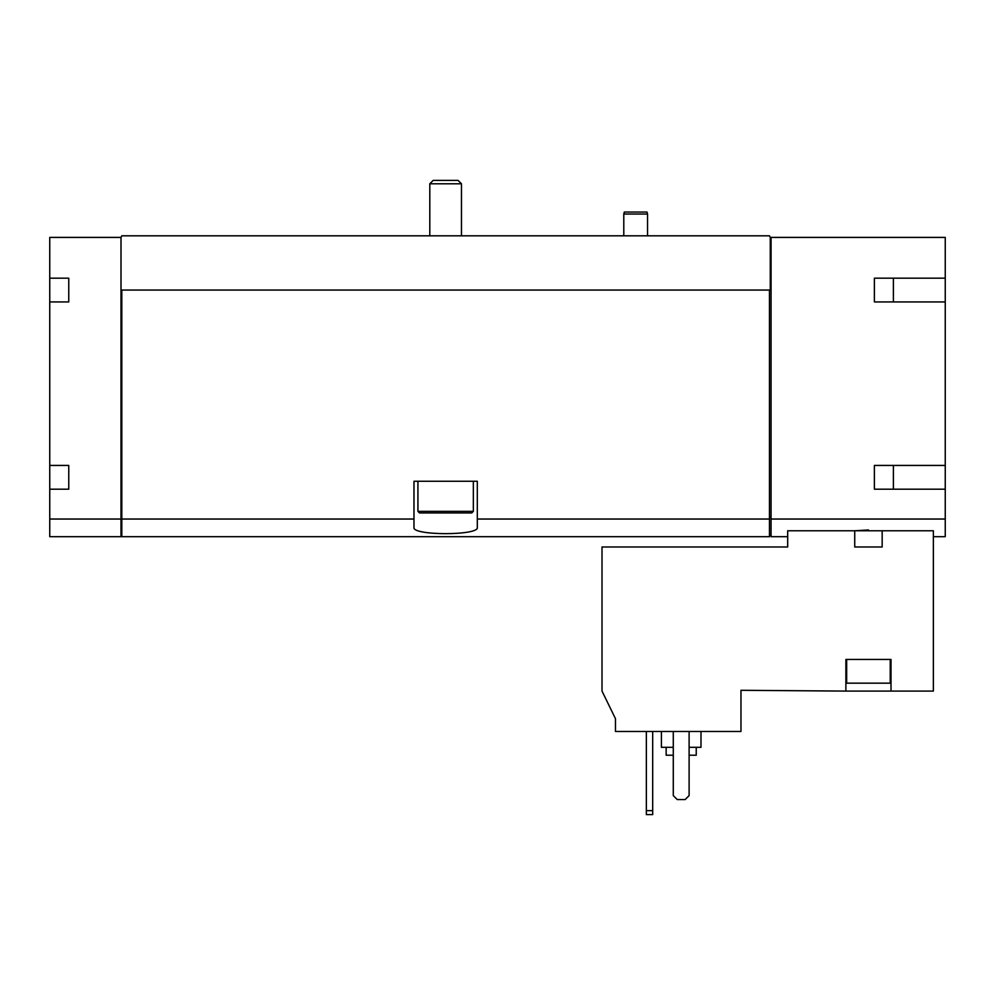 <?xml version="1.0" encoding="UTF-8"?>
<svg xmlns="http://www.w3.org/2000/svg" width="995" height="995" viewBox="0 0 995 995"><rect width="100%" height="100%" fill="white"/><g stroke="black" fill="none" stroke-linecap="round" stroke-linejoin="round"><path stroke-width="1.49" d="M615.47 731.474L740.976 731.474L740.976 690.294L845.887 691.09L845.887 659.424L891.01 659.424L891.01 691.09L933.372 691.09L933.372 530.77L787.692 530.77L787.692 546.989L602.012 546.989L602.012 691.09L615.47 718.688L615.47 731.474M868.448 529.962L854.73 530.77L854.73 546.989L882.167 546.989L882.167 530.77M891.01 691.09L845.887 691.09M68.754 278.177L68.754 301.933L68.754 278.177L49.75 278.177L49.75 237.407L121.004 237.407L121.8 235.815L769.471 235.815L770.267 237.407L945.25 237.407L945.25 278.177L874.381 278.177L874.381 301.933L945.25 301.933L945.25 465.436L874.381 465.436L874.381 489.192L945.25 489.192L945.25 519.029L771.063 519.029L771.063 536.691L787.692 536.691M945.25 519.029L945.25 536.691L933.372 536.691M49.75 278.177L49.75 536.691L121.004 536.691L121.004 519.029L49.75 519.029M893.386 278.177L893.386 301.933M893.386 465.436L893.386 489.192M121.004 237.407L121.004 519.029M68.754 301.933L49.75 301.933M68.754 465.436L68.754 489.192L68.754 465.436L49.75 465.436M68.754 489.192L49.75 489.192M413.97 519.029L121.8 519.029L121.8 536.691L769.471 536.691L769.471 519.029L477.314 519.029L477.314 481.269L413.97 481.269L413.97 527.387C411.631 535.733 479.59 535.745 477.314 527.387L477.314 519.029M769.471 519.029L769.471 290.055L121.8 290.055L121.8 519.029M771.063 237.407L771.063 519.029M121.004 290.055L121.8 290.055M769.471 290.055L770.267 290.055L770.267 237.407M945.25 301.933L945.25 278.177M945.25 489.192L945.25 465.436M771.063 517.512L769.471 517.512M121.8 517.512L121.004 517.512M874.381 278.177L874.381 301.933M874.381 465.436L874.381 489.192M673.279 731.474L673.279 795.602L677.234 799.557L685.157 799.557L689.112 795.602L689.112 731.474M666.153 747.307L666.153 755.217L673.279 755.217M689.112 755.217L696.239 755.217L696.239 747.307M661.401 731.474L661.401 747.307L673.279 747.307M689.112 747.307L700.99 747.307L700.99 731.474M890.226 659.424L890.226 683.167L846.67 683.167L846.67 659.424M646.352 731.474L646.352 814.606L652.683 814.606L652.683 810.651L646.352 810.651M652.683 731.474L652.683 810.651M623.79 235.815L623.79 214.049L647.546 214.049L647.546 235.815M623.79 214.049L624.313 212.059L647.011 212.059L647.546 214.049M433.198 180.393L458.073 180.393L461.469 183.789L429.803 183.789L433.198 180.393M429.803 235.815L429.803 183.789M473.346 511.355L417.925 511.355L419.504 512.935L471.767 512.935L473.346 511.355L473.346 481.269M417.925 511.355L417.925 481.269M771.063 535.036L769.471 535.036M121.8 535.036L121.004 535.036M461.469 235.815L461.469 183.789"/></g></svg>
